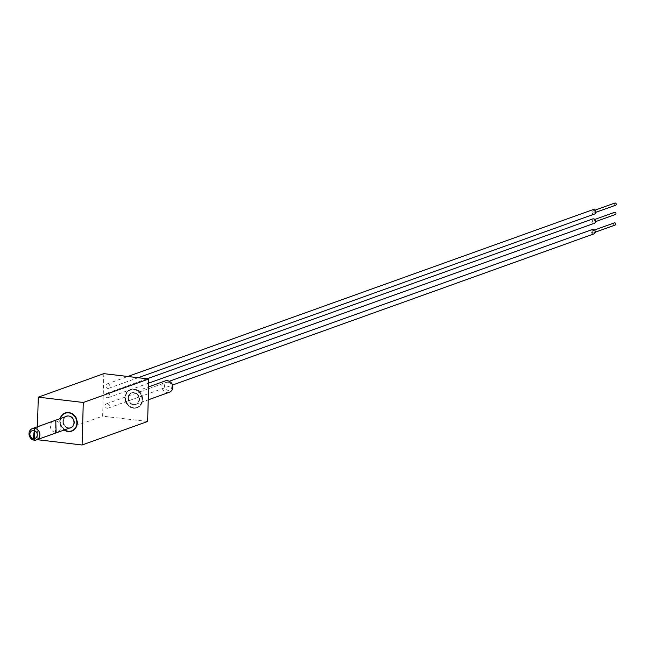 <?xml version="1.0" encoding="UTF-8"?>
<svg xmlns="http://www.w3.org/2000/svg" width="648" height="648" viewBox="0 0 648 648"><rect width="100%" height="100%" fill="white"/><g stroke="black" fill="none" stroke-linecap="round" stroke-linejoin="round"><path stroke-width="0.49" stroke-dasharray="3.24 2.43" d="M37.179 439.676L37.454 426.749M60.11 418.624A9.663 8.554 -109.7 0 0 64.184 429.997M103.826 373.653L102.635 416.162L37.098 439.668M147.631 421.484L102.635 416.162M107.633 393.142A2.317 2.057 -109.7 0 0 107.511 397.694A2.317 2.057 -109.7 0 0 107.633 393.142M107.341 403.696A2.317 2.057 70.3 0 1 107.212 408.256A2.317 2.057 70.3 0 1 107.341 403.696M133.715 408.038A9.663 8.554 70.3 0 1 125.42 399.492A9.663 8.554 70.3 0 1 130.718 389.448A9.663 8.554 70.3 0 1 134.241 389.059A9.663 8.554 70.3 0 1 142.528 397.597A9.663 8.554 70.3 0 1 137.238 407.641A9.663 8.554 70.3 0 1 133.715 408.038M107.9 383.843A2.317 2.057 70.3 0 1 107.771 388.395A2.317 2.057 70.3 0 1 107.9 383.843M594.597 214.002A2.317 2.057 70.3 0 1 593.025 209.636M593.843 210.681A1.158 1.029 -109.7 0 0 593.779 212.957A1.158 1.029 -109.7 0 0 593.843 210.681M594.338 223.301A2.317 2.057 70.3 0 1 592.766 218.935M593.584 219.98A1.158 1.029 -109.7 0 0 593.519 222.256A1.158 1.029 -109.7 0 0 593.584 219.98M594.038 233.855A2.317 2.057 70.3 0 1 592.475 229.489M593.293 230.534A1.158 1.029 -109.7 0 0 593.228 232.81A1.158 1.029 -109.7 0 0 593.293 230.534M615.179 205.286A1.158 1.029 70.3 0 1 614.458 203.286M614.92 214.585A1.158 1.029 70.3 0 1 614.199 212.584M614.62 225.139A1.158 1.029 70.3 0 1 613.907 223.139M133.82 389.205A9.663 8.554 -109.7 0 0 130.288 389.602A9.663 8.554 -109.7 0 0 124.999 399.646A9.663 8.554 -109.7 0 0 133.294 408.183A9.663 8.554 -109.7 0 0 136.817 407.795A9.663 8.554 -109.7 0 0 142.106 397.742A9.663 8.554 -109.7 0 0 133.82 389.205M127.996 398.042A6.188 5.476 70.3 0 1 131.463 392.874A6.188 5.476 70.3 0 1 139.118 399.354A6.188 5.476 70.3 0 1 135.643 404.522A6.188 5.476 70.3 0 1 127.996 398.042M133.391 404.627A6.043 5.346 70.3 0 1 128.207 399.29A6.043 5.346 70.3 0 1 131.52 393.012A6.043 5.346 70.3 0 1 133.723 392.769A6.043 5.346 70.3 0 1 138.899 398.099A6.043 5.346 70.3 0 1 135.594 404.384A6.043 5.346 70.3 0 1 133.391 404.627M125.704 401.387A9.372 8.303 70.3 0 1 130.394 389.869A9.372 8.303 70.3 0 1 141.369 395.896A9.372 8.303 70.3 0 1 136.72 407.519A9.372 8.303 70.3 0 1 128.741 405.867A9.372 8.303 70.3 0 1 125.704 401.387M128.417 397.888A6.188 5.476 70.3 0 1 131.892 392.72A6.188 5.476 70.3 0 1 139.539 399.2A6.188 5.476 -109.7 0 1 136.064 404.368A6.188 5.476 -109.7 0 1 128.417 397.888M126.125 401.234A9.372 8.303 70.3 0 1 130.815 389.723A9.372 8.303 70.3 0 1 141.791 395.742A9.372 8.303 70.3 0 1 137.141 407.365A9.372 8.303 70.3 0 1 129.163 405.713A9.372 8.303 70.3 0 1 126.125 401.234M70.899 427.583A6.043 5.346 70.3 0 1 68.696 427.834A6.043 5.346 70.3 0 1 63.512 422.496A6.043 5.346 70.3 0 1 66.817 416.219M68.129 415.943A6.043 5.346 70.3 0 1 69.028 415.967A6.043 5.346 70.3 0 1 74.042 420.568A6.043 5.346 70.3 0 1 72.082 426.967M169.339 392.283A6.043 5.346 70.3 0 1 167.135 392.526A6.043 5.346 70.3 0 1 161.951 387.188A6.043 5.346 70.3 0 1 165.256 380.911M65.707 416.615A6.188 5.476 -109.7 0 0 63.302 421.24A6.188 5.476 -109.7 0 0 69.79 427.988M70.737 427.793A6.188 5.476 -109.7 0 0 70.948 427.721A6.188 5.476 -109.7 0 0 74.415 422.561A6.188 5.476 -109.7 0 0 66.768 416.081A6.188 5.476 -109.7 0 0 66.558 416.162M65.383 412.881A9.663 8.554 70.3 0 1 65.594 412.8A9.663 8.554 70.3 0 1 69.125 412.411A9.663 8.554 70.3 0 1 77.412 420.949A9.663 8.554 70.3 0 1 72.122 431.001A9.663 8.554 70.3 0 1 71.912 431.074M66.752 430.952A9.663 8.554 70.3 0 1 61.479 416.251M65.48 413.157A9.372 8.303 -109.7 0 0 64.476 413.643A9.372 8.303 -109.7 0 0 61.212 417.377A9.372 8.303 -109.7 0 0 62.678 427.656A9.372 8.303 -109.7 0 0 71.815 430.799M75.816 427.704A9.372 8.303 -109.7 0 0 70.543 413.003M65.286 416.761A6.188 5.476 70.3 0 0 62.88 421.394A6.188 5.476 -109.7 0 0 69.368 428.134M60.426 418.511A9.372 8.303 -109.7 0 0 64.5 429.883M168.253 382.255A4.107 3.637 70.3 0 1 171.833 386.726A4.107 3.637 70.3 0 1 168.035 390.323A4.107 3.637 70.3 0 1 164.454 385.852A4.107 3.637 70.3 0 1 168.253 382.255M33.048 439.879L34.271 440.178M34.279 439.935A5.8 5.135 70.3 0 1 29.306 434.816A5.8 5.135 70.3 0 1 32.481 428.79A5.8 5.135 70.3 0 1 34.595 428.555A5.8 5.135 70.3 0 1 39.569 433.674A5.8 5.135 70.3 0 1 36.393 439.7A5.8 5.135 70.3 0 1 34.279 439.935M55.42 432.354A5.8 5.135 70.3 0 1 50.447 427.235A5.8 5.135 70.3 0 1 53.622 421.208A5.8 5.135 70.3 0 1 55.744 420.973A5.8 5.135 70.3 0 1 60.718 426.092A5.8 5.135 70.3 0 1 57.542 432.119A5.8 5.135 70.3 0 1 55.42 432.354M56.133 432.629L55.412 432.597L55.744 420.73M108.613 388.306L138.146 377.711M107.05 383.94L127.818 376.488M148.7 383.13L108.354 397.605M147.112 378.772L106.79 393.239M108.062 408.159L172.425 385.074M106.499 403.793L169.339 381.251M593.422 210.73L595.099 210.13M594.208 212.909L595.876 212.309M593.941 222.207L595.617 221.608M593.163 220.028L594.832 219.429M593.649 232.77L595.326 232.162M592.863 230.583L594.54 229.983M130.288 389.602L130.718 389.448M131.463 392.874L131.892 392.72M135.643 404.522L136.064 404.368M136.72 407.519L137.141 407.365M130.394 389.869L130.815 389.723M131.52 393.012L148.595 386.888M70.948 427.721L70.527 427.874M66.768 416.081L66.347 416.227M135.594 404.384L148.23 399.848M72.122 431.001L71.701 431.147M65.594 412.8L65.173 412.954M136.817 407.795L137.238 407.641M32.481 428.79L53.622 421.208M36.393 439.7L57.542 432.119"/><path stroke-width="0.97" d="M37.454 426.749L38.281 397.159L83.276 402.481L82.085 444.99L37.179 439.676M64.184 429.997A9.663 8.554 -109.7 0 0 68.17 431.544A9.663 8.554 -109.7 0 0 71.701 431.147A9.663 8.554 -109.7 0 0 76.99 421.103A9.663 8.554 -109.7 0 0 68.704 412.565A9.663 8.554 -109.7 0 0 65.173 412.954A9.663 8.554 -109.7 0 0 60.11 418.624M38.281 397.159L103.826 373.653L148.813 378.975L147.631 421.484L82.085 444.99M83.276 402.481L148.813 378.975M127.818 376.488L593.025 209.636A2.317 2.057 70.3 0 1 594.597 214.002L138.146 377.711M147.112 378.772L592.766 218.935A2.317 2.057 70.3 0 1 594.338 223.301L148.7 383.13M169.339 381.251L592.475 229.489A2.317 2.057 70.3 0 1 594.038 233.855L172.425 385.074M614.458 203.286A1.158 1.029 70.3 0 1 616.232 204.031A1.158 1.029 70.3 0 1 615.179 205.286M614.199 212.584A1.158 1.029 70.3 0 1 615.973 213.33A1.158 1.029 70.3 0 1 614.92 214.585M613.907 223.139A1.158 1.029 70.3 0 1 615.681 223.884A1.158 1.029 70.3 0 1 614.62 225.139M34.271 440.178A6.043 5.346 70.3 0 1 29.095 434.84A6.043 5.346 70.3 0 1 32.4 428.563A6.043 5.346 70.3 0 1 34.603 428.312A6.043 5.346 70.3 0 1 39.787 433.65A6.043 5.346 70.3 0 1 36.474 439.927A6.043 5.346 70.3 0 1 34.271 440.178L34.603 428.312L33.048 439.879M32.4 428.563L66.817 416.219A6.043 5.346 70.3 0 1 68.129 415.943M148.595 386.888L165.256 380.911A6.043 5.346 70.3 0 1 167.468 380.668A6.043 5.346 70.3 0 1 172.643 385.997A6.043 5.346 70.3 0 1 169.339 392.283L148.23 399.848M69.79 427.988A6.188 5.476 -109.7 0 0 70.737 427.793M66.558 416.162A6.188 5.476 -109.7 0 0 65.707 416.615M72.082 426.967A6.043 5.346 70.3 0 1 70.899 427.583L36.474 439.927M71.912 431.074A9.663 8.554 70.3 0 1 68.591 431.39A9.663 8.554 70.3 0 1 66.752 430.952M61.479 416.251A9.663 8.554 70.3 0 1 65.383 412.881M71.815 430.799A9.372 8.303 -109.7 0 0 72.025 430.726A9.372 8.303 -109.7 0 0 75.816 427.704M70.543 413.003A9.372 8.303 -109.7 0 0 65.691 413.076A9.372 8.303 -109.7 0 0 65.48 413.157M69.368 428.134A6.188 5.476 -109.7 0 0 70.527 427.874A6.188 5.476 -109.7 0 0 73.993 422.707A6.188 5.476 70.3 0 0 66.347 416.227A6.188 5.476 70.3 0 0 65.286 416.761M64.5 429.883A9.372 8.303 -109.7 0 0 71.604 430.88A9.372 8.303 -109.7 0 0 76.245 419.248A9.372 8.303 -109.7 0 0 65.27 413.23A9.372 8.303 -109.7 0 0 64.055 413.797A9.372 8.303 -109.7 0 0 60.782 417.531A9.372 8.303 -109.7 0 0 60.426 418.511M33.704 430.515A4.107 3.637 70.3 0 1 37.284 434.986A4.107 3.637 70.3 0 1 33.477 438.583A4.107 3.637 70.3 0 1 29.905 434.111A4.107 3.637 70.3 0 1 33.704 430.515M55.744 420.73L56.133 432.629M595.099 210.13L614.814 203.051M595.876 212.309L615.6 205.238M595.617 221.608L615.341 214.537M594.832 219.429L614.555 212.35M595.326 232.162L615.049 225.091M594.54 229.983L614.264 222.912M65.691 413.076L65.27 413.23M72.025 430.726L71.604 430.88"/></g></svg>
